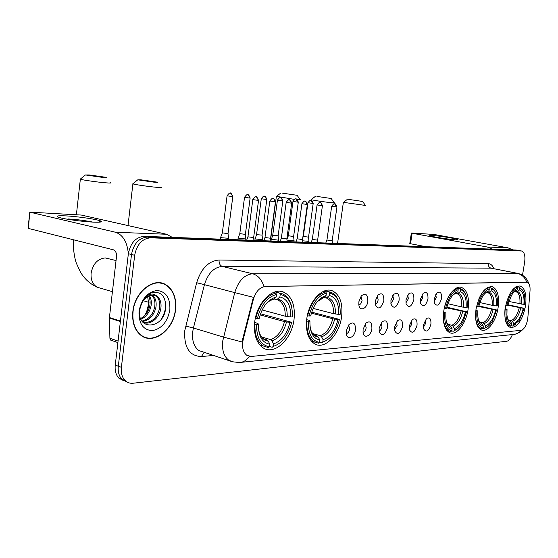 <?xml version="1.0" encoding="UTF-8"?>
<svg xmlns="http://www.w3.org/2000/svg" width="558" height="558" viewBox="0 0 558 558"><rect width="100%" height="100%" fill="white"/><g stroke="black" fill="none" stroke-linecap="round" stroke-linejoin="round"><path stroke-width="0.84" d="M294.031 319.483C295.426 305.791 292.071 296.716 283.98 292.266C273.001 286.77 256.91 302.506 254.748 321.729C253.499 334.312 256.317 343.037 263.195 347.899C274.606 355.572 291.813 339.145 294.031 319.483M498.078 307.835C499.529 296.159 497.569 289.1 492.198 286.666C484.769 286.603 479.385 294.08 476.037 309.097C474.67 320.494 476.511 327.483 481.568 330.05C487.713 332.512 496.16 320.948 498.078 307.835M468.057 309.55C469.508 297.463 467.325 290.083 461.501 287.412C454.903 285.117 445.744 297.058 443.798 310.939C442.445 322.677 444.475 329.966 449.908 332.798C456.723 335.707 466.083 323.473 468.057 309.55M341.594 316.77C343.01 303.336 339.927 294.687 332.331 290.809C322.663 286.512 308.902 301.18 306.788 318.757C305.498 331.368 308.197 339.787 314.886 344.014C324.944 349.845 339.424 334.626 341.594 316.77M525.462 306.272C526.898 294.994 525.141 288.235 520.189 285.989C513.451 286.066 508.498 293.208 505.346 307.423C503.979 318.478 505.639 325.175 510.34 327.525C517.238 327.706 522.274 320.62 525.462 306.272M434.243 298.781L437.054 292.797C440.311 290.962 441.796 292.859 441.524 298.495C439.439 305.338 437.081 306.879 434.459 303.127L434.243 298.781M434.152 301.564L436.251 297.679L435.784 294.373M420.39 299.311L423.173 293.306C426.612 291.276 428.209 293.18 427.965 299.018C425.733 306.14 423.264 307.639 420.558 303.51L420.39 299.311M420.307 302.213L422.594 298.188L422.029 294.729M405.966 299.869L408.707 293.864C412.341 291.597 414.057 293.494 413.855 299.562C411.455 306.991 408.868 308.428 406.085 303.873L405.966 299.869M405.903 302.875L408.386 298.718L407.71 295.098M390.935 300.448L393.613 294.471C397.463 291.925 399.312 293.808 399.151 300.134C396.557 307.897 393.836 309.258 390.998 304.194L390.935 300.448M390.886 303.552L393.585 299.262L392.79 295.496M375.262 301.055L377.836 295.147C381.923 292.252 383.925 294.108 383.834 300.72C380.995 308.874 378.143 310.115 375.262 304.459L375.262 301.055M375.234 304.256C376.713 303.733 377.682 302.262 378.157 299.841L377.222 295.914M358.899 301.683L361.326 295.907C365.678 292.587 367.855 294.394 367.848 301.341C366.969 309.041 359.471 311.887 358.843 304.64L358.899 301.683M358.885 304.975C360.489 304.529 361.549 303.015 362.058 300.434L360.97 296.361M423.473 324.798L426.465 318.59C429.716 316.846 431.195 318.73 430.915 324.24C428.69 331.333 426.256 332.861 423.613 328.836L423.473 324.798M423.369 327.42L425.615 323.403L425.154 320.153M409.3 325.865L412.285 319.622C415.71 317.683 417.3 319.574 417.042 325.286C414.657 332.673 412.104 334.151 409.398 329.722L409.3 325.865M409.209 328.585L411.644 324.428L411.086 321.031M394.541 326.981L397.491 320.717C401.118 318.555 402.827 320.438 402.611 326.367C400.03 334.089 397.359 335.498 394.59 330.594L394.541 326.981M394.464 329.792L397.108 325.495L396.438 321.952M379.154 328.139L382.049 321.882C385.899 319.455 387.733 321.324 387.566 327.504C384.769 335.581 381.958 336.899 379.147 331.452L379.154 328.139M379.091 331.034C380.542 330.469 381.498 328.997 381.965 326.611L381.177 322.915M363.105 329.346L365.909 323.145C369.996 320.383 371.991 322.231 371.879 328.683C371.007 336.23 363.676 339.299 363.049 332.261L363.105 329.346M363.056 332.324C364.625 331.829 365.664 330.315 366.174 327.769L365.246 323.926M346.344 330.608L349.008 324.512C353.374 321.338 355.544 323.138 355.509 329.918C354.602 337.967 346.539 340.771 346.246 333.007L346.344 330.608M346.309 333.656C348.011 333.252 349.141 331.689 349.692 328.983L348.611 324.993M527.847 317.704L527.624 319.504C526.313 325.816 524.095 329.429 520.984 330.35L251.281 356.45L246.859 355.355C242.89 352.168 241.677 346.888 243.218 339.501L253.346 299.423C255.78 291.499 259.77 287.196 265.322 286.519L527.15 282.229C529.333 283.073 530.295 285.919 530.03 290.76L527.847 317.704M146.51 312.306L148.993 302.589M175.561 309.781C176.642 297.798 173.287 289.365 165.496 284.482C153.408 277.124 134.666 292.099 132.853 311.476C131.897 322.078 134.534 329.973 140.742 335.177C153.143 345.5 173.712 329.855 175.561 309.781M161.98 283.429L160.725 282.878M163.375 283.548L164.303 284.155M518.961 250.521L516.01 250.012L144.208 236.348C135.796 237.108 130.516 242.89 128.361 253.695L115.248 365.113L118.317 366.222C117.766 371.802 119 376.176 122.007 379.335L127.015 381.986L122.007 379.335C119 376.176 117.766 371.802 118.317 366.222L131.507 254.49L118.317 366.222L121.4 367.338C120.849 372.939 122.076 377.32 125.083 380.486C127.315 382.628 129.979 383.541 133.09 383.227L506.678 341.28C508.875 340.84 510.786 338.608 512.404 334.584M144.208 236.348L147.368 237.08C138.956 237.854 133.669 243.651 131.507 254.49C133.669 243.651 138.956 237.854 147.368 237.08L518.64 250.486L147.368 237.08L150.541 237.82C142.13 238.594 136.843 244.418 134.673 255.285L121.4 367.338M519.01 250.528L521.646 251.009L150.541 237.82M242.186 344.335L242.604 339.32L253.374 297.33L234.737 292.608C238.371 280.918 244.327 274.641 252.614 273.762C257.998 275.317 261.772 279.565 263.934 286.512L526.724 282.139C524.904 277.326 521.695 274.383 517.113 273.308L517.887 273.392C523.348 274.808 526.954 278.121 528.698 283.345M522.504 275.247L524.66 261.995C525.413 255.78 524.408 252.118 521.646 251.009M143.866 337.053L145.233 337.276M115.248 365.113C114.704 370.679 115.938 375.039 118.952 378.198L123.953 380.842M431.927 235.434C438.351 235.713 457.267 238.726 457.909 239.591L455.914 239.807C450.25 239.591 432.966 236.934 430.267 235.874C429.179 235.469 429.73 235.33 431.927 235.434M512.893 249.893L508.045 247.85L434.075 234.451L411.616 233.028L412.097 233.244L410.535 243.748L425.998 246.706M492.268 249.14L487.329 247.027L412.097 233.244M410.535 243.748L409.795 243.511M142.639 336.432L143.971 336.774M133.083 311.462C132.141 321.966 134.743 329.785 140.902 334.933C153.171 345.13 173.524 329.652 175.352 309.788C176.426 297.937 173.106 289.595 165.398 284.754C153.436 277.466 134.883 292.287 133.083 311.462M147.431 295.224L148.853 304.682C148.275 309.104 146.58 313.024 143.762 316.449M149.398 295.754C151.162 298.544 151.713 301.927 151.058 305.903C149.614 312.396 146.238 316.86 140.916 319.295M148.609 296.089C150.046 298.816 150.458 301.962 149.851 305.547C148.547 311.58 145.464 315.912 140.595 318.541M152.334 295.126C155.508 297.707 156.7 301.773 155.912 307.332C153.875 315.654 149.328 320.397 142.262 321.541M151.63 295.189C154.433 297.881 155.459 301.808 154.692 306.97C152.822 314.824 148.574 319.532 141.934 321.087M157.244 296.528L156.742 296.207C151.037 293.717 146.008 296.061 141.669 303.245L139.612 309.955C136.919 330.999 163.034 329.046 165.454 309.481C166.403 297.588 162.322 291.855 153.199 292.259C149.216 293.313 145.812 295.977 142.994 300.253C148.184 293.501 152.934 292.259 157.244 296.528C160.418 299.102 161.604 303.189 160.802 308.776C159.337 318.053 149.956 325.774 142.841 322.238M154.364 295.287L155.549 295.866C159.044 298.314 160.39 302.499 159.574 308.414C156.944 318.234 151.518 322.915 143.308 322.44M169.841 310.004C170.406 298.118 166.172 291.604 157.126 290.474C147.598 291.939 141.565 298.858 139.026 311.231C138.621 323.487 143.029 329.959 152.243 330.65C161.604 328.822 167.47 321.938 169.841 310.004M160.655 283.164L159.358 282.718M163.389 296.521C166.828 303.175 166.256 310.506 161.667 318.513M348.736 199.408L362.54 201.438L348.736 199.408M365.546 205.456L343.477 202.352M516.331 286.589L518.961 287.133L519.547 288.081C522.344 288.821 524.081 291.757 524.778 296.884L524.736 304.389L523.885 304.431C524.52 296.193 522.979 291.353 519.254 289.909L517.329 291.381L514.72 291.429M508.743 301.432L523.885 304.431M507.815 304.689L524.101 308.281L519.184 320.494L512.656 326.032L515.676 324.296M505.011 309.223C504.265 318.548 505.918 324.149 509.977 326.032L510.751 326.207L511.588 325.579C507.25 324.331 505.429 318.925 506.127 309.362L505.088 309.237M505.75 305.226L506.776 305.352C509.175 295.67 512.802 289.93 517.657 288.13L517.064 287.182C514.267 287.914 511.644 290.551 509.203 295.091M517.064 287.182L515.766 286.91M523.097 291.067L518.961 287.133M506.127 309.362L507.034 309.306L506.922 314.677C507.431 320.083 509.084 323.11 511.888 323.759L511.588 325.579M517.657 288.13L517.364 289.965C515.327 290.544 513.381 292.336 511.505 295.349L507.675 305.31L506.776 305.352M519.254 289.909L519.547 288.081M511.888 323.759L510.556 321.575L508.31 320.125M505.171 308.56L507.034 309.306M514.044 292.05L517.364 289.965M512.656 326.032L511.379 325.739M513.493 325.412L513.785 323.598C518.04 321.715 521.193 316.63 523.244 308.33L524.101 308.281M508.073 319.811L511.295 320.55L512.46 321.422L513.785 323.598M523.244 308.33L507.696 305.205M316.965 196.416L331.145 198.495L316.965 196.416M334.284 202.673L332.024 202.749C326.437 202.282 312.878 200.28 311.231 199.68L311.399 199.471M487.727 292.601L487.811 292.622C491.152 294.024 492.602 298.258 492.156 305.324L496.327 305.917C496.941 297.302 495.197 292.246 491.096 290.739L491.403 288.821L490.796 287.83L487.936 287.224M479.782 302.555L492.156 305.324M478.799 305.917L496.613 309.941L492.337 321.206C490.112 324.868 487.727 327.093 485.188 327.888L487.887 326.472M475.549 313.826C475.493 321.924 477.383 326.814 481.219 328.495L482.238 328.725L483.102 328.069C478.325 326.786 476.26 321.136 476.923 311.127L475.779 310.987M476.462 306.788L477.585 306.928C480.11 296.779 484.023 290.76 489.324 288.877L488.717 287.879C485.083 288.856 481.847 292.42 479.015 298.565M488.717 287.879L487.287 287.579M495.616 292.476L493.684 289.449L490.796 287.83M496.327 305.917L497.262 305.868L497.443 300.371C496.976 293.654 494.96 289.804 491.403 288.821M476.923 311.127L477.913 311.064L477.753 313.868C477.871 321.15 479.754 325.251 483.402 326.165L483.102 328.069M489.324 288.877L489.024 290.795C486.304 291.576 483.814 294.115 481.547 298.411L478.576 306.872L477.585 306.928M483.402 326.165L482.042 323.884L479.42 322.196M475.869 310.22L477.913 311.064M485.223 293.166L489.024 290.795M491.096 290.739L489.122 292.273L487.748 292.608M484.323 328.536L482.928 328.202M485.188 327.888L485.488 325.984C490.126 324.003 493.523 318.674 495.678 309.997L496.613 309.941M479.21 321.917L482.928 322.796L484.128 323.71L485.488 325.984M495.678 309.997L478.659 306.488M282.474 193.166L297.058 195.293L282.474 193.166M300.337 199.638L297.463 199.708M294.289 199.373L276.538 196.346M456.716 293.599L456.932 293.654C460.545 295.196 462.15 299.618 461.745 306.921L466.111 307.542C466.683 298.516 464.702 293.215 460.176 291.646L460.49 289.63L459.869 288.591L456.758 287.921M447.969 303.754L461.745 306.921M446.902 307.214L466.474 311.755L463.454 320.731C460.755 326.186 457.637 329.471 454.114 330.608L457.469 328.801M443.568 312.912C442.899 322.796 444.9 328.885 449.581 331.173L450.934 331.487L451.82 330.803C446.54 329.478 444.203 323.563 444.803 313.059L443.54 312.905M444.245 308.504L445.479 308.658C448.144 298 452.385 291.681 458.209 289.693L457.581 288.646C451.471 290.69 447.021 297.309 444.245 308.504M457.581 288.646L455.991 288.305M465.525 294.157C464.319 291.199 462.617 289.386 460.427 288.723L459.869 288.591M466.111 307.542L467.144 307.486L467.276 305.742C467.527 296.479 465.26 291.109 460.49 289.63M444.803 313.059L445.898 312.996C445.403 322.266 447.481 327.539 452.126 328.808L451.82 330.803M458.209 289.693L457.895 291.708C453.542 293.117 450.062 297.644 447.446 305.31L446.574 308.595L445.479 308.658M452.126 328.808L450.731 326.409L449.023 325.328M443.645 312.041L445.898 312.996M453.487 294.45L457.895 291.708M460.176 291.646L458.153 293.25L456.765 293.606M453.229 331.285L451.694 330.901M454.114 330.608L454.421 328.613C459.506 326.514 463.175 320.92 465.449 311.817L466.474 311.755M447.467 324.205L451.799 325.265L453.026 326.221L454.421 328.613M465.449 311.817L446.742 307.856M140.909 179.816L137.749 179.836L154.182 182.201C157.244 182.473 158.207 182.452 157.063 182.124L140.909 179.816M160.99 187.16C162.441 187.627 161.011 187.676 156.7 187.314C149.286 186.686 135.448 184.698 132.895 183.896L133.202 183.498M324.826 290.816L328.997 291.827L329.673 293.069C337.123 295.084 340.624 302.171 340.171 314.328L338.706 314.405C339.041 303.643 335.916 297.33 329.332 295.482L327.134 297.4L325.739 297.839L323.961 297.407M313.129 308.393L333.51 313.659L338.706 314.405M311.678 312.159L339.445 319.413C336.418 331.675 330.859 339.236 322.761 342.089L321.806 342.898L319.497 342.235M306.844 321.108C306.391 331.654 309.027 338.657 314.754 342.117L318.513 343.184L319.476 342.375C311.789 340.917 308.086 333.886 308.358 321.289L306.53 321.024M307.305 315.744L309.09 316.002C312.347 303.189 318.116 295.573 326.395 293.159L325.719 291.904C317.021 294.387 310.98 302.359 307.577 315.821M325.719 291.904L323.459 291.36M339.257 303.44C337.785 297.707 335.058 294.01 331.068 292.357L328.997 291.827M308.358 321.289L309.934 321.199C309.746 332.31 313.038 338.566 319.811 339.982L319.476 342.375M326.395 293.159L326.053 295.573C318.73 297.832 313.603 304.612 310.666 315.919L309.09 316.002M329.332 295.482L329.673 293.069M319.811 339.982L318.297 337.102L316.965 335.937L315.103 335.414M306.67 319.643L309.474 320.473L309.934 321.199M320.878 298.704L323.856 297.505L326.053 295.573M322.761 342.089L323.096 339.71C330.273 337.109 335.239 330.371 337.981 319.504L339.445 319.413M312.675 333.558L320.257 335.679L321.582 336.837L323.096 339.71M337.981 319.504L332.784 318.757L311.371 313.136M89.182 174.94L85.451 174.961L102.491 177.388C106.104 177.709 107.241 177.681 105.901 177.304L89.182 174.94M110.086 182.599C111.795 183.129 110.107 183.184 105.016 182.759C97.057 182.082 83.149 180.108 80.345 179.257L80.694 178.797M275.003 291.897L279.537 293.048L280.228 294.373C288.667 296.5 292.727 304.005 292.399 316.902L290.746 316.986C290.962 305.575 287.342 298.886 279.879 296.933L277.64 298.962L276.245 299.437L274.138 298.9M262.12 309.941L285.236 316.198L290.746 316.986M260.502 313.763L291.653 322.301C288.437 335.309 282.278 343.351 273.183 346.427L272.206 347.278L269.507 346.469M254.95 324.226C254.574 334.709 257.322 341.942 263.181 345.932L268.496 347.606L269.472 346.748C260.76 345.242 256.457 337.799 256.561 324.414L254.497 324.093M255.299 318.485L257.315 318.785C260.802 305.156 267.212 297.051 276.531 294.471L275.84 293.138C266.047 295.789 259.337 304.277 255.697 318.597M275.84 293.138L273.322 292.497M291.946 308.372C290.655 301.076 287.551 296.249 282.627 293.899L279.537 293.048M256.561 324.414L258.347 324.31C258.312 336.111 262.134 342.745 269.814 344.209L269.472 346.748M276.531 294.471L276.182 297.037C267.938 299.451 262.239 306.663 259.1 318.695L257.315 318.785M279.879 296.933L280.228 294.373M269.814 344.209L268.272 341.14L266.912 339.899L264.248 339.111M254.657 322.461L258.005 323.48L258.347 324.31M270.212 300.581L273.936 299.081L276.182 297.037M273.183 346.427L273.525 343.895C281.588 341.098 287.077 333.928 290.007 322.398L291.653 322.301M261.5 336.92L270.63 339.606L271.983 340.84L273.525 343.895M290.007 322.398L284.496 321.61L260.112 314.893M302.652 240.805L308.979 241.384M303.336 236.418L308.546 237.136L313.184 203.433M307.967 202.652L303.322 236.522L302.757 237.924M286.965 240.066L294.073 240.812L293.62 236.599M288.326 235.762L293.627 236.487L298.293 202.163M292.985 201.375L288.312 235.874L286.903 239.445M271.174 239.201L278.609 240.212M272.757 235.085L270.909 241.007M272.729 235.197L278.142 235.811L282.836 200.852M254.992 238.573L256.073 239.075L262.553 239.591L262.079 235.239M256.589 234.374L254.72 240.414M261.297 198.662L256.575 234.506L257.391 234.723L262.079 235.113L266.794 199.485M238.175 237.924L239.222 238.426L245.883 238.95M239.8 233.642L245.387 234.381L250.124 198.062M244.53 197.225L239.78 233.781L238.099 238.113M220.696 237.248L221.7 237.757L228.55 238.28L228.034 233.767M222.335 232.881L228.034 233.621L232.798 196.583M326.953 240.017L332.184 240.742L336.934 206.913M312.313 239.424L317.635 240.156L322.412 205.7M297.128 238.803L302.534 239.549L307.346 204.444M301.927 203.628L297.114 238.929L295.921 241.928M281.358 238.168L286.861 238.915L291.701 203.147M286.191 202.317L281.344 238.294L280.144 241.342M264.98 237.506L270.581 238.259L275.443 201.787M269.835 200.943L264.959 237.638L263.746 240.742M247.94 236.815L253.646 237.575L258.542 200.378M65.977 215.897C78.183 216.49 98.166 219.482 100.97 221.135C102.526 222.077 99.889 222.398 93.053 222.112C82.821 221.659 65.405 219.301 59.518 217.571C54.81 216.058 56.958 215.5 65.977 215.897M92.858 222.105C85.534 220.577 77.36 219.531 68.341 218.966M172.317 237.38L166.563 234.262L81.28 215.053L29.776 212.145L28.402 228.424L113.365 249.81C115.639 250.751 116.685 253.025 116.503 256.645L109.417 317.544L120.43 321.045M128.34 253.862C127.28 241.984 122.969 234.772 115.408 232.226L30.118 212.235M28.402 228.424L28.06 228.32L28.437 228.103M111.844 340.519L110.686 340.129L109.905 338.301L109.417 317.544M526.585 282.167L526.229 282.097M265.322 286.519L264.904 286.414M253.346 299.423L252.732 299.262M243.218 339.501L242.604 339.32M213.854 355.411L201.403 356.555L204.137 352.433M201.403 356.555C189.525 356.074 183.966 347.522 184.719 330.887L196.66 282.718C201.145 268.489 208.622 260.921 219.078 260.021L488.306 263.669C490.733 263.774 492.588 265.434 493.872 268.649M242.2 341.991L223.472 337.095L193.431 327.978L192.698 331.822C191.868 340.533 193.94 346.79 198.92 350.598L204.695 352.461M232.888 361.919L228.745 360.21C223.835 356.367 221.826 349.978 222.719 341.043L234.737 292.608L204.437 284.664L193.431 327.978L185.633 326.074M249.377 356.374C246.657 360.322 243.281 362.379 239.263 362.533L232.351 361.758L204.27 352.321M219.078 260.021C218.889 263.376 219.964 265.51 222.3 266.417L252.614 273.762L517.113 273.308L491.096 268.168L222.3 266.417C213.958 267.205 208.001 273.287 204.437 284.664L196.66 282.718M241.021 362.351L512.837 334.535C516.178 334.368 518.996 332.959 521.291 330.308M521.284 250.967L516.01 250.012M134.673 255.285L128.361 253.695M517.685 273.35L491.096 268.168C489.073 267.526 488.138 266.026 488.306 263.669M487.329 247.027L508.045 247.85M519.889 303.866C520.363 297.037 519.059 292.978 515.969 291.695M507.857 319.483L510.556 321.575M515.432 291.436L513.967 292.134M521.423 304.124C521.939 296.954 520.572 292.699 517.329 291.381M512.46 321.422C516.185 319.727 518.961 315.256 520.788 308.023M511.295 320.55C514.846 318.911 517.503 314.649 519.254 307.765M478.75 321.199L482.042 323.884M487.043 292.336L485.097 293.299M493.746 305.596C494.235 298.091 492.693 293.654 489.122 292.273M484.128 323.71C488.187 321.924 491.173 317.244 493.098 309.676M482.928 322.796C486.806 321.066 489.666 316.602 491.507 309.404M446.714 322.949L450.731 326.409M455.865 293.327L453.291 294.645M463.398 307.207C463.844 299.346 462.094 294.694 458.153 293.25M448.011 324.868L449.504 325.447M453.026 326.221C457.469 324.331 460.706 319.413 462.728 311.483M451.799 325.265C456.039 323.438 459.136 318.744 461.075 311.197M333.51 313.659C333.733 305.638 331.522 300.483 326.883 298.188L323.912 297.449M310.234 328.062C311.678 333.44 314.37 336.453 318.297 337.102M323.856 297.505L317.167 301.711M335.414 314.008C335.63 304.633 332.868 299.095 327.134 297.4M312.682 333.572L314.726 335.239L316.965 335.937M321.582 336.837C327.86 334.493 332.226 328.585 334.688 319.106M320.257 335.679C326.242 333.419 330.42 327.776 332.784 318.757M100.74 288.277L97.204 287.244C92.663 284.517 90.633 279.816 91.114 273.155C92.97 263.808 97.678 258.731 105.239 257.915L116.05 260.558M285.236 316.198C285.389 308.079 283.018 302.687 278.114 300.037L276.266 299.437M258.382 328.32C259.582 335.944 262.881 340.213 268.272 341.14M273.936 299.081C270.63 299.855 267.568 301.997 264.75 305.505M287.231 316.567C287.335 306.621 284.134 300.755 277.64 298.962M261.43 336.837L263.62 338.776L266.912 339.899M271.983 340.84C279.028 338.322 283.862 332.031 286.491 321.98M270.63 339.606C277.347 337.178 281.971 331.18 284.496 321.61M312.661 203.405L307.96 202.714C311.469 198.167 310.785 201.194 310.869 200.322L312.661 203.405L313.191 203.377C311.301 198.55 310.729 200.943 310.98 200.336L310.701 200.308M297.742 202.136L292.978 201.438C296.535 196.8 295.845 199.883 295.935 198.997L297.742 202.136L298.3 202.101C296.368 197.19 295.789 199.631 296.047 199.011L295.768 198.983M277.438 200.043L277.431 200.113C281.044 195.377 280.346 198.522 280.437 197.623L281.748 198.481L282.25 200.817L282.85 200.782C280.911 195.809 280.276 198.25 280.548 197.637L280.269 197.609M272.743 235.204L277.431 200.113L282.25 200.817M266.173 199.45L261.29 198.732C264.959 193.905 264.255 197.114 264.346 196.193L265.817 197.309L266.173 199.45L266.808 199.408C264.869 194.379 264.171 196.821 264.464 196.207L264.178 196.186M249.468 198.027L244.516 197.302C248.247 192.377 247.529 195.649 247.633 194.714L249.105 195.844L249.468 198.027L250.137 197.985C248.191 192.88 247.438 195.335 247.745 194.728L247.459 194.7M227.092 195.739L227.078 195.816C230.859 190.787 230.14 194.121 230.252 193.166L230.328 193.18C231.605 193.591 232.191 194.714 232.093 196.549L232.805 196.507C231.27 193.389 230.475 192.287 230.419 193.194L230.077 193.159M222.321 233.021L227.078 195.816L232.093 196.549M331.689 206.125L331.682 206.181C335.219 201.619 334.521 204.66 334.612 203.789L336.446 206.885L336.941 206.851C334.758 201.752 334.549 204.549 334.709 203.796L334.43 203.775M326.939 240.121L331.682 206.181L336.446 206.885M317.084 204.898L317.077 204.96C320.655 200.315 319.957 203.405 320.048 202.519L321.387 203.37L321.903 205.679L322.419 205.637C320.459 200.685 319.915 203.168 320.166 202.533L319.867 202.505M312.299 239.535L317.077 204.96L321.903 205.679M306.802 204.416L301.92 203.698C305.547 198.955 304.842 202.108 304.94 201.208L306.286 202.066L306.802 204.416L307.353 204.381C305.31 199.304 304.821 201.877 305.052 201.215L304.759 201.194M291.123 203.112L286.177 202.387C289.867 197.546 289.149 200.761 289.253 199.841L290.606 200.72L291.123 203.112L291.708 203.07C289.658 197.923 289.114 200.51 289.365 199.855L289.065 199.827M274.829 201.759L269.821 201.019C273.566 196.081 272.841 199.359 272.946 198.418L273.029 198.432C274.334 198.843 274.934 199.952 274.829 201.759L275.457 201.71C273.957 198.641 273.183 197.553 273.127 198.446L272.764 198.411M252.823 199.52L252.809 199.604C256.61 194.554 255.885 197.902 255.989 196.946L256.073 196.96C257.384 197.372 257.991 198.502 257.887 200.343L258.549 200.301C257.022 197.169 256.227 196.06 256.171 196.967L255.801 196.932M247.919 236.962L252.809 199.604L257.887 200.343M115.408 232.226L166.563 234.262M120.375 321.541L109.389 318.039M109.905 338.301L118.073 341.064M280.214 291.325L283.98 292.266M491.682 286.554L492.198 286.666M460.796 287.258L461.501 287.412M329.883 290.223L332.331 290.809M519.812 285.912L520.189 285.989M163.822 284.029L165.496 284.482M523.069 329.332L519.561 332.387L515.173 334.207M125.083 380.486L118.952 378.198M457.309 239.828L457.909 239.591M409.788 243.56L411.351 233.07M140.128 334.681L140.902 334.933M155.549 295.866L156.742 296.207M347.264 199.415L343.275 202.512M337.562 243.455L343.337 202.533M507.634 325.481L509.977 326.032M362.623 201.557L365.476 205.435M315.298 196.423L311.162 199.659M311.134 200.364L311.231 199.68M478.673 327.874L481.219 328.495M331.25 198.634L334.2 202.645M280.569 193.18L276.266 196.562M270.665 239.208L276.349 196.59M446.825 330.482L449.581 331.173M448.276 325.126L447.649 324.442M297.177 195.453L300.246 199.611M137.749 179.836L132.755 183.854M128.005 225.578L132.895 183.896M311.357 341.147L314.754 342.117M85.451 174.961L80.185 179.216M76.418 214.509L80.345 179.257M148.993 302.38L143.232 300.699M112.423 291.695L97.204 287.244C89.796 283.799 84.174 278.644 80.331 271.795L76.481 263.481C74.681 258.863 72.742 248.115 73.614 239.8M274.048 298.983L276.245 299.437M259.742 344.893L263.181 345.932M308.546 237.241L308.965 241.377M308.839 242.402L308.958 241.537M293.933 241.851L294.052 240.972M278.142 235.929L278.588 240.205M278.463 241.286L278.588 240.386M262.413 240.693L262.532 239.78M237.903 239.794L238.12 238.126M245.387 234.513L245.855 238.936M245.736 240.079L245.855 239.145M220.424 239.152L220.64 237.457M228.396 239.445L228.522 238.489M222.307 233.014L220.619 237.45M332.184 240.847L332.422 243.267M326.925 240.114L325.774 243.023M317.635 240.268L317.879 242.73M312.285 239.528L311.127 242.486M302.534 239.668L302.792 242.179M286.861 239.04L287.126 241.6M270.581 238.392L270.853 241M253.646 237.715L253.925 240.379M247.905 236.955L246.692 240.114M98.578 222.203L100.97 221.135M28.06 228.32L29.776 212.145M110.686 340.129L117.898 342.577"/></g></svg>
